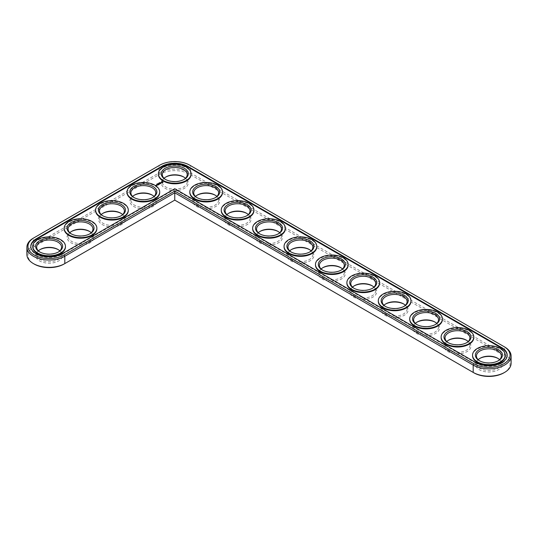 <?xml version="1.0" encoding="UTF-8"?>
<svg xmlns="http://www.w3.org/2000/svg" width="538" height="538" viewBox="0 0 538 538"><rect width="100%" height="100%" fill="white"/><g stroke="black" fill="none" stroke-linecap="round" stroke-linejoin="round"><path stroke-width="0.4" stroke-dasharray="2.69 2.02" d="M64.062 264.03L174.763 200.123L473.938 372.847M503.844 372.847A21.143 12.206 0 0 0 503.837 355.578L189.712 174.225A21.143 12.206 0 0 0 159.813 174.225L34.163 246.767A21.143 12.206 0 0 0 34.156 264.03M165.603 177.123A13.504 7.794 0 0 0 165.213 177.338A13.504 7.794 0 0 0 165.213 188.367A13.504 7.794 0 0 0 184.312 188.367A13.504 7.794 0 0 0 184.312 177.338A13.504 7.794 0 0 0 183.922 177.123M197.016 195.26A13.504 7.794 0 0 0 196.626 195.476A13.504 7.794 0 0 0 196.626 206.505A13.504 7.794 0 0 0 215.725 206.505A13.504 7.794 0 0 0 215.725 195.476A13.504 7.794 0 0 0 215.334 195.26M228.428 213.398A13.504 7.794 0 0 0 228.038 213.613A13.504 7.794 0 0 0 228.038 224.642A13.504 7.794 0 0 0 247.137 224.642A13.504 7.794 0 0 0 247.137 213.613A13.504 7.794 0 0 0 246.747 213.398M134.191 195.26A13.504 7.794 0 0 0 133.801 195.476A13.504 7.794 0 0 0 133.801 206.505A13.504 7.794 0 0 0 152.9 206.505A13.504 7.794 0 0 0 152.9 195.476A13.504 7.794 0 0 0 152.51 195.26M259.841 231.528A13.504 7.794 0 0 0 259.45 231.75A13.504 7.794 0 0 0 259.45 242.773A13.504 7.794 0 0 0 278.549 242.773A13.504 7.794 0 0 0 278.549 231.75A13.504 7.794 0 0 0 278.159 231.528M291.253 249.666A13.504 7.794 0 0 0 290.863 249.888A13.504 7.794 0 0 0 290.863 260.91A13.504 7.794 0 0 0 309.962 260.91A13.504 7.794 0 0 0 309.962 249.888A13.504 7.794 0 0 0 309.572 249.666M102.778 213.398A13.504 7.794 0 0 0 102.388 213.613A13.504 7.794 0 0 0 102.388 224.642A13.504 7.794 0 0 0 121.487 224.642A13.504 7.794 0 0 0 121.487 213.613A13.504 7.794 0 0 0 121.097 213.398M71.366 231.528A13.504 7.794 0 0 0 70.976 231.75A13.504 7.794 0 0 0 70.976 242.773A13.504 7.794 0 0 0 90.075 242.773A13.504 7.794 0 0 0 90.075 231.75A13.504 7.794 0 0 0 89.685 231.528M39.953 249.666A13.504 7.794 0 0 0 39.563 249.888A13.504 7.794 0 0 0 39.563 260.91A13.504 7.794 0 0 0 58.662 260.91A13.504 7.794 0 0 0 58.662 249.888A13.504 7.794 0 0 0 58.272 249.666M322.666 267.803A13.504 7.794 0 0 0 322.275 268.018A13.504 7.794 0 0 0 322.275 279.047A13.504 7.794 0 0 0 341.374 279.047A13.504 7.794 0 0 0 341.374 268.018A13.504 7.794 0 0 0 340.984 267.803M354.078 285.94A13.504 7.794 0 0 0 353.688 286.155A13.504 7.794 0 0 0 353.688 297.184A13.504 7.794 0 0 0 372.787 297.184A13.504 7.794 0 0 0 372.787 286.155A13.504 7.794 0 0 0 372.397 285.94M385.49 304.078A13.504 7.794 0 0 0 385.1 304.293A13.504 7.794 0 0 0 385.1 315.322A13.504 7.794 0 0 0 404.199 315.322A13.504 7.794 0 0 0 404.199 304.293A13.504 7.794 0 0 0 403.809 304.078M416.903 322.208A13.504 7.794 0 0 0 416.513 322.43A13.504 7.794 0 0 0 416.513 333.452A13.504 7.794 0 0 0 435.612 333.452A13.504 7.794 0 0 0 435.612 322.43A13.504 7.794 0 0 0 435.222 322.208M448.315 340.346A13.504 7.794 0 0 0 447.925 340.567A13.504 7.794 0 0 0 447.925 351.59A13.504 7.794 0 0 0 467.024 351.59A13.504 7.794 0 0 0 467.024 340.567A13.504 7.794 0 0 0 466.634 340.346M479.728 358.483A13.504 7.794 0 0 0 479.338 358.698A13.504 7.794 0 0 0 479.338 369.727A13.504 7.794 0 0 0 498.437 369.727A13.504 7.794 0 0 0 498.437 358.698A13.504 7.794 0 0 0 498.047 358.483M511.1 363.345A22.213 12.825 0 0 0 504.597 354.273L190.465 172.913A22.213 12.825 0 0 0 159.053 172.913L33.403 245.463A22.213 12.825 0 0 0 26.9 254.528M164.063 178.32A12.441 7.182 0 0 0 162.321 181.985A12.441 7.182 0 0 0 165.966 187.063A12.441 7.182 0 0 0 179.524 188.616A12.441 7.182 0 0 0 187.204 181.985A12.441 7.182 0 0 0 185.462 178.32M195.476 196.457A12.441 7.182 0 0 0 193.734 200.123A12.441 7.182 0 0 0 197.379 205.2A12.441 7.182 0 0 0 210.936 206.753A12.441 7.182 0 0 0 218.616 200.123A12.441 7.182 0 0 0 216.875 196.457M226.888 214.595A12.441 7.182 0 0 0 225.146 218.253A12.441 7.182 0 0 0 228.791 223.337A12.441 7.182 0 0 0 242.349 224.891A12.441 7.182 0 0 0 250.029 218.253A12.441 7.182 0 0 0 248.287 214.595M132.651 196.457A12.441 7.182 0 0 0 130.909 200.123A12.441 7.182 0 0 0 134.554 205.2A12.441 7.182 0 0 0 148.111 206.753A12.441 7.182 0 0 0 155.791 200.123A12.441 7.182 0 0 0 154.05 196.457M258.301 232.725A12.441 7.182 0 0 0 256.559 236.39A12.441 7.182 0 0 0 260.204 241.468A12.441 7.182 0 0 0 273.761 243.028A12.441 7.182 0 0 0 281.441 236.39A12.441 7.182 0 0 0 279.699 232.725M289.713 250.863A12.441 7.182 0 0 0 287.971 254.528A12.441 7.182 0 0 0 291.616 259.605A12.441 7.182 0 0 0 305.174 261.165A12.441 7.182 0 0 0 312.854 254.528A12.441 7.182 0 0 0 311.112 250.863M101.238 214.595A12.441 7.182 0 0 0 99.496 218.253A12.441 7.182 0 0 0 103.141 223.337A12.441 7.182 0 0 0 116.699 224.891A12.441 7.182 0 0 0 124.379 218.253A12.441 7.182 0 0 0 122.637 214.595M69.826 232.725A12.441 7.182 0 0 0 68.084 236.39A12.441 7.182 0 0 0 71.729 241.468A12.441 7.182 0 0 0 85.286 243.028A12.441 7.182 0 0 0 92.966 236.39A12.441 7.182 0 0 0 91.225 232.725M38.413 250.863A12.441 7.182 0 0 0 36.671 254.528A12.441 7.182 0 0 0 40.316 259.605A12.441 7.182 0 0 0 53.874 261.165A12.441 7.182 0 0 0 61.554 254.528A12.441 7.182 0 0 0 59.812 250.863M321.125 269A12.441 7.182 0 0 0 319.384 272.665A12.441 7.182 0 0 0 323.029 277.743A12.441 7.182 0 0 0 336.586 279.296A12.441 7.182 0 0 0 344.266 272.665A12.441 7.182 0 0 0 342.524 269M352.538 287.137A12.441 7.182 0 0 0 350.796 290.802A12.441 7.182 0 0 0 354.441 295.88A12.441 7.182 0 0 0 367.999 297.433A12.441 7.182 0 0 0 375.679 290.802A12.441 7.182 0 0 0 373.937 287.137M383.95 305.275A12.441 7.182 0 0 0 382.209 308.933A12.441 7.182 0 0 0 385.854 314.01A12.441 7.182 0 0 0 399.411 315.571A12.441 7.182 0 0 0 407.091 308.933A12.441 7.182 0 0 0 405.349 305.275M415.363 323.405A12.441 7.182 0 0 0 413.621 327.07A12.441 7.182 0 0 0 417.266 332.148A12.441 7.182 0 0 0 430.824 333.708A12.441 7.182 0 0 0 438.504 327.07A12.441 7.182 0 0 0 436.762 323.405M446.775 341.543A12.441 7.182 0 0 0 445.034 345.208A12.441 7.182 0 0 0 448.679 350.285A12.441 7.182 0 0 0 462.236 351.839A12.441 7.182 0 0 0 469.916 345.208A12.441 7.182 0 0 0 468.174 341.543M478.188 359.68A12.441 7.182 0 0 0 476.446 363.345A12.441 7.182 0 0 0 480.091 368.422A12.441 7.182 0 0 0 493.649 369.976A12.441 7.182 0 0 0 501.329 363.345A12.441 7.182 0 0 0 499.587 359.68M503.837 355.578L504.597 354.273L504.597 346.949L190.465 165.59A22.213 12.825 0 0 0 159.053 165.59L33.403 238.132L33.403 245.463L34.163 246.767M183.922 179.517A12.441 7.182 180 0 1 183.559 179.732A12.441 7.182 180 0 1 165.966 179.732L165.966 179.732A12.441 7.182 180 0 1 165.603 179.517M190.465 165.59L189.712 165.153L190.465 165.59L190.465 172.913L189.712 174.225M159.053 165.59L159.813 165.153L159.053 165.59L159.053 172.913L159.813 174.225M165.966 179.732L165.213 179.302L165.966 179.732M475.948 362.619L475.948 363.197A18.305 10.565 0 0 0 495.895 365.49A18.305 10.565 0 0 0 507.193 355.726A18.305 10.565 0 0 0 507.186 355.436M30.814 246.619A18.305 10.565 0 0 0 30.807 246.908A18.305 10.565 0 0 0 42.105 256.673A18.305 10.565 0 0 0 62.052 254.38L174.763 189.309L174.763 188.73M475.948 363.197L174.763 189.309M158.414 174.366A16.348 9.435 180 0 1 174.763 164.931A16.348 9.435 180 0 1 191.111 174.366M189.827 192.503A16.348 9.435 180 0 1 206.175 183.061A16.348 9.435 180 0 1 222.524 192.503M221.239 210.64A16.348 9.435 180 0 1 237.588 201.199A16.348 9.435 180 0 1 253.936 210.64M127.002 192.503A16.348 9.435 180 0 1 143.35 183.061A16.348 9.435 180 0 1 159.699 192.503M95.589 210.64A16.348 9.435 180 0 1 111.938 201.199A16.348 9.435 180 0 1 128.286 210.64M252.652 228.778A16.348 9.435 180 0 1 269 219.336A16.348 9.435 180 0 1 285.348 228.778M284.064 246.908A16.348 9.435 180 0 1 300.412 237.473A16.348 9.435 180 0 1 316.761 246.908M64.177 228.778A16.348 9.435 180 0 1 80.525 219.336A16.348 9.435 180 0 1 96.874 228.778M32.764 246.908A16.348 9.435 180 0 1 49.113 237.473A16.348 9.435 180 0 1 65.461 246.908M315.476 265.046A16.348 9.435 180 0 1 331.825 255.611A16.348 9.435 180 0 1 348.173 265.046M346.889 283.183A16.348 9.435 180 0 1 363.237 273.741A16.348 9.435 180 0 1 379.586 283.183M378.301 301.32A16.348 9.435 180 0 1 394.65 291.878A16.348 9.435 180 0 1 410.998 301.32M409.714 319.451A16.348 9.435 180 0 1 426.062 310.016A16.348 9.435 180 0 1 442.411 319.451M441.126 337.588A16.348 9.435 180 0 1 457.475 328.153A16.348 9.435 180 0 1 473.823 337.588M472.539 355.726A16.348 9.435 180 0 1 488.887 346.29A16.348 9.435 180 0 1 505.236 355.726M215.334 197.654A12.441 7.182 180 0 1 214.971 197.87A12.441 7.182 180 0 1 197.379 197.87L196.626 197.433L197.379 197.87A12.441 7.182 180 0 1 197.016 197.654M246.747 215.792A12.441 7.182 180 0 1 246.384 216.007A12.441 7.182 180 0 1 228.791 216.007L228.038 215.57L228.791 216.007A12.441 7.182 180 0 1 228.428 215.792M152.51 197.654A12.441 7.182 180 0 1 152.146 197.87A12.441 7.182 180 0 1 134.554 197.87L133.801 197.433L134.554 197.87A12.441 7.182 180 0 1 134.191 197.654M278.159 233.922A12.441 7.182 180 0 1 277.796 234.144A12.441 7.182 180 0 1 260.204 234.144L259.45 233.707L260.204 234.144A12.441 7.182 180 0 1 259.841 233.922M309.572 252.06A12.441 7.182 180 0 1 309.209 252.282A12.441 7.182 180 0 1 291.616 252.282L290.863 251.845L291.616 252.282A12.441 7.182 180 0 1 291.253 252.06M121.097 215.792A12.441 7.182 180 0 1 120.734 216.007A12.441 7.182 180 0 1 103.141 216.007L102.388 215.57L103.141 216.007A12.441 7.182 180 0 1 102.778 215.792M89.685 233.922A12.441 7.182 180 0 1 89.321 234.144A12.441 7.182 180 0 1 71.729 234.144L70.976 233.707L71.729 234.144A12.441 7.182 180 0 1 71.366 233.922M58.272 252.06A12.441 7.182 180 0 1 57.909 252.282A12.441 7.182 180 0 1 40.316 252.282L39.563 251.845L40.316 252.282A12.441 7.182 180 0 1 39.953 252.06M340.984 270.197A12.441 7.182 180 0 1 340.621 270.412A12.441 7.182 180 0 1 323.029 270.412L322.275 269.982L323.029 270.412A12.441 7.182 180 0 1 322.666 270.197M372.397 288.334A12.441 7.182 180 0 1 372.034 288.55A12.441 7.182 180 0 1 354.441 288.55L353.688 288.112L354.441 288.55A12.441 7.182 180 0 1 354.078 288.334M403.809 306.472A12.441 7.182 180 0 1 403.446 306.687A12.441 7.182 180 0 1 385.854 306.687L385.1 306.25L385.854 306.687A12.441 7.182 180 0 1 385.49 306.472M435.222 324.602A12.441 7.182 180 0 1 434.859 324.824A12.441 7.182 180 0 1 417.266 324.824L416.513 324.387L417.266 324.824A12.441 7.182 180 0 1 416.903 324.602M466.634 342.74A12.441 7.182 180 0 1 466.271 342.955A12.441 7.182 180 0 1 448.679 342.955L447.925 342.524L448.679 342.955A12.441 7.182 180 0 1 448.315 342.74M498.047 360.877A12.441 7.182 180 0 1 497.684 361.092A12.441 7.182 180 0 1 480.091 361.092L479.338 360.662L480.091 361.092A12.441 7.182 180 0 1 479.728 360.877M163.054 182.375L162.611 182.779L161.501 182.436M163.054 181.958L162.953 182.315M159.752 182.698L160.116 182.705L159.752 182.557M160.001 182.523L159.551 182.712L159.914 182.873M161.582 182.839L161.118 183.27L161.353 182.947L160.62 182.873M160.795 182.954L161.38 182.873M161.05 183.102L160.606 183.66L160.142 183.128L160.721 183.418M158.67 183.337L158.246 183.465L158.824 183.498M160.425 183.72L159.356 183.626L160.425 183.761M159.295 184.245L158.596 184.07L159.147 184.299L159.053 183.949M159.773 183.969L159.134 184.023M159.214 183.653L159.611 183.935M159.134 183.956L159.826 184.063M159.611 184.023L159.14 183.754M157.943 183.673L157.526 183.882L157.93 183.922M157.002 184.063L157.002 184.521M158.67 184.635L158.629 184.272M158.468 184.843L157.782 184.541L158.468 184.89M157.849 185.106L157.157 184.897L157.809 184.742M156.551 185.502L156.181 185.859L155.778 185.529M162.684 182.315L161.81 182.315M62.052 253.801L62.052 254.38M165.966 176.908L165.213 177.338M183.559 176.908L184.312 177.338M197.379 195.045L196.626 195.476M214.971 195.045L215.725 195.476M228.791 213.176L228.038 213.613M246.384 213.176L247.137 213.613M134.554 195.045L133.801 195.476M152.146 195.045L152.9 195.476M260.204 231.313L259.45 231.75M277.796 231.313L278.549 231.75M291.616 249.45L290.863 249.888M309.209 249.45L309.962 249.888M103.141 213.176L102.388 213.613M120.734 213.176L121.487 213.613M71.729 231.313L70.976 231.75M89.321 231.313L90.075 231.75M40.316 249.45L39.563 249.888M57.909 249.45L58.662 249.888M323.029 267.588L322.275 268.018M340.621 267.588L341.374 268.018M354.441 285.718L353.688 286.155M372.034 285.718L372.787 286.155M385.854 303.856L385.1 304.293M403.446 303.856L404.199 304.293M417.266 321.993L416.513 322.43M434.859 321.993L435.612 322.43M448.679 340.13L447.925 340.567M466.271 340.13L467.024 340.567M480.091 358.268L479.338 358.698M497.684 358.268L498.437 358.698M187.204 181.985L187.204 174.655M162.321 181.985L162.321 174.655M183.559 179.732L184.312 179.302M507.193 355.726L507.193 355.147M30.807 246.908L30.807 246.33M214.971 197.87L215.725 197.433M246.384 216.007L247.137 215.57M152.146 197.87L152.9 197.433M277.796 234.144L278.549 233.707M309.209 252.282L309.962 251.845M120.734 216.007L121.487 215.57M89.321 234.144L90.075 233.707M57.909 252.282L58.662 251.845M340.621 270.412L341.374 269.982M372.034 288.55L372.787 288.112M403.446 306.687L404.199 306.25M434.859 324.824L435.612 324.387M466.271 342.955L467.024 342.524M497.684 361.092L498.437 360.662M218.616 200.123L218.616 192.792M193.734 200.123L193.734 192.792M250.029 218.253L250.029 210.93M225.146 218.253L225.146 210.93M155.791 200.123L155.791 192.792M130.909 200.123L130.909 192.792M281.441 236.39L281.441 229.067M256.559 236.39L256.559 229.067M312.854 254.528L312.854 247.198M287.971 254.528L287.971 247.198M124.379 218.253L124.379 210.93M99.496 218.253L99.496 210.93M92.966 236.39L92.966 229.067M68.084 236.39L68.084 229.067M61.554 254.528L61.554 247.198M36.671 254.528L36.671 247.198M344.266 272.665L344.266 265.335M319.384 272.665L319.384 265.335M375.679 290.802L375.679 283.472M350.796 290.802L350.796 283.472M407.091 308.933L407.091 301.61M382.209 308.933L382.209 301.61M438.504 327.07L438.504 319.747M413.621 327.07L413.621 319.747M469.916 345.208L469.916 337.877M445.034 345.208L445.034 337.877M501.329 363.345L501.329 356.015M476.446 363.345L476.446 356.015"/><path stroke-width="0.81" d="M33.403 238.132L34.163 237.695L33.403 238.132A22.213 12.825 0 0 0 26.9 247.198L26.9 254.528A22.213 12.825 0 0 0 33.403 263.593A22.213 12.825 0 0 0 64.816 263.593L174.763 200.123L473.938 372.847A21.143 12.206 0 0 0 503.844 372.847L504.597 372.41A22.213 12.825 0 0 0 511.1 363.345L511.1 356.015A22.213 12.825 0 0 0 504.597 346.949L503.837 346.512A21.143 12.206 0 0 0 503.837 346.512L189.712 165.153A21.143 12.206 0 0 0 159.813 165.153L34.163 237.695A21.143 12.206 0 0 0 34.156 237.695A21.143 12.206 0 0 0 34.163 254.965A21.143 12.206 0 0 0 64.062 254.965L174.763 191.051L473.938 363.775A21.143 12.206 0 0 0 503.837 363.775A21.143 12.206 0 0 0 503.844 346.512L504.597 346.949M33.403 263.593L34.156 264.03A21.143 12.206 0 0 0 64.062 264.03L64.816 263.593L64.062 264.03M183.922 177.123A13.504 7.794 0 0 0 165.603 177.123M215.334 195.26A13.504 7.794 0 0 0 197.016 195.26M246.747 213.398A13.504 7.794 0 0 0 228.428 213.398M152.51 195.26A13.504 7.794 0 0 0 134.191 195.26M278.159 231.528A13.504 7.794 0 0 0 259.841 231.528M309.572 249.666A13.504 7.794 0 0 0 291.253 249.666M121.097 213.398A13.504 7.794 0 0 0 102.778 213.398M89.685 231.528A13.504 7.794 0 0 0 71.366 231.528M58.272 249.666A13.504 7.794 0 0 0 39.953 249.666M340.984 267.803A13.504 7.794 0 0 0 322.666 267.803M372.397 285.94A13.504 7.794 0 0 0 354.078 285.94M403.809 304.078A13.504 7.794 0 0 0 385.49 304.078M435.222 322.208A13.504 7.794 0 0 0 416.903 322.208M466.634 340.346A13.504 7.794 0 0 0 448.315 340.346M498.047 358.483A13.504 7.794 0 0 0 479.728 358.483M473.938 372.847L473.184 372.41A22.213 12.825 0 0 0 504.597 372.41M185.462 178.32A12.441 7.182 0 0 0 183.559 176.908A12.441 7.182 0 0 0 165.966 176.908A12.441 7.182 0 0 0 164.063 178.32M216.875 196.457A12.441 7.182 0 0 0 214.971 195.045A12.441 7.182 0 0 0 197.379 195.045A12.441 7.182 0 0 0 195.476 196.457M248.287 214.595A12.441 7.182 0 0 0 246.384 213.176A12.441 7.182 0 0 0 228.791 213.176A12.441 7.182 0 0 0 226.888 214.595M154.05 196.457A12.441 7.182 0 0 0 152.146 195.045A12.441 7.182 0 0 0 134.554 195.045A12.441 7.182 0 0 0 132.651 196.457M279.699 232.725A12.441 7.182 0 0 0 277.796 231.313A12.441 7.182 0 0 0 260.204 231.313A12.441 7.182 0 0 0 258.301 232.725M311.112 250.863A12.441 7.182 0 0 0 309.209 249.45A12.441 7.182 0 0 0 291.616 249.45A12.441 7.182 0 0 0 289.713 250.863M122.637 214.595A12.441 7.182 0 0 0 120.734 213.176A12.441 7.182 0 0 0 103.141 213.176A12.441 7.182 0 0 0 101.238 214.595M91.225 232.725A12.441 7.182 0 0 0 89.321 231.313A12.441 7.182 0 0 0 71.729 231.313A12.441 7.182 0 0 0 69.826 232.725M59.812 250.863A12.441 7.182 0 0 0 57.909 249.45A12.441 7.182 0 0 0 40.316 249.45A12.441 7.182 0 0 0 38.413 250.863M342.524 269A12.441 7.182 0 0 0 340.621 267.588A12.441 7.182 0 0 0 323.029 267.588A12.441 7.182 0 0 0 321.125 269M373.937 287.137A12.441 7.182 0 0 0 372.034 285.718A12.441 7.182 0 0 0 354.441 285.718A12.441 7.182 0 0 0 352.538 287.137M405.349 305.275A12.441 7.182 0 0 0 403.446 303.856A12.441 7.182 0 0 0 385.854 303.856A12.441 7.182 0 0 0 383.95 305.275M436.762 323.405A12.441 7.182 0 0 0 434.859 321.993A12.441 7.182 0 0 0 417.266 321.993A12.441 7.182 0 0 0 415.363 323.405M468.174 341.543A12.441 7.182 0 0 0 466.271 340.13A12.441 7.182 0 0 0 448.679 340.13A12.441 7.182 0 0 0 446.775 341.543M499.587 359.68A12.441 7.182 0 0 0 497.684 358.268A12.441 7.182 0 0 0 480.091 358.268A12.441 7.182 0 0 0 478.188 359.68M174.763 200.123L174.763 192.792L473.184 365.087A22.213 12.825 0 0 0 497.388 367.864A22.213 12.825 0 0 0 511.1 356.015M26.9 247.198A22.213 12.825 0 0 0 40.612 259.047A22.213 12.825 0 0 0 64.816 256.27L174.763 192.792L174.763 191.051M165.603 179.517A12.441 7.182 180 0 1 162.321 174.655A12.441 7.182 180 0 1 174.763 167.473A12.441 7.182 180 0 1 187.204 174.655A12.441 7.182 180 0 1 183.922 179.517M165.213 179.302L165.213 179.302A13.504 7.794 180 0 1 165.213 168.273A13.504 7.794 180 0 1 184.312 168.273A13.504 7.794 180 0 1 184.312 179.302A13.504 7.794 180 0 1 165.213 179.302M475.948 362.619A18.305 10.565 0 0 0 495.895 364.905A18.305 10.565 0 0 0 507.193 355.147A18.305 10.565 0 0 0 501.833 347.676L187.701 166.316A18.305 10.565 0 0 0 161.824 166.316L36.167 238.859A18.305 10.565 0 0 0 30.807 246.33A18.305 10.565 0 0 0 42.105 256.095A18.305 10.565 0 0 0 62.052 253.801L174.763 188.73L475.948 362.619M163.202 180.459A16.348 9.435 180 0 1 158.414 173.787A16.348 9.435 180 0 1 174.763 164.346A16.348 9.435 180 0 1 191.111 173.787A16.348 9.435 180 0 1 181.017 182.51A16.348 9.435 180 0 1 163.202 180.459M507.186 355.436A18.305 10.565 0 0 0 501.833 348.254L187.701 166.894A18.305 10.565 0 0 0 161.824 166.894L36.167 239.437A18.305 10.565 0 0 0 30.814 246.619M191.111 173.787L191.111 174.366A16.348 9.435 180 0 1 181.017 183.088A16.348 9.435 180 0 1 163.202 181.044A16.348 9.435 180 0 1 158.414 174.366L158.414 173.787M163.054 182.375L162.611 181.703L161.44 181.958L161.884 182.631L163.054 182.375M159.725 182.53L160.169 182.557L159.719 182.51M161.582 182.839L160.566 182.846L161.582 182.839M160.983 183.202L160.142 182.987L160.526 183.512L160.983 183.297M158.811 183.001L159.127 183.182L158.683 183.283M160.425 183.619L159.356 183.438L160.425 183.572M159.134 183.875L159.826 183.915L158.596 183.882L159.248 184.278M157.923 183.848L157.526 183.74L157.923 183.989M157.392 184.151L157.002 184.063L157.392 184.191M156.713 184.231L157.109 184.339L156.76 184.171M158.67 184.635L159.046 184.366L158.36 184.016L158.932 184.393L158.67 184.635M158.468 184.749L157.782 184.346L158.468 184.702M157.849 185.106L158.226 184.843L157.614 184.487L157.157 184.709L157.883 184.729L157.849 185.106M156.504 185.133L157.109 185.18L156.504 185.085M156.403 185.583L155.69 185.435L156.403 185.583M156.74 185.388L156.356 185.173L156.74 185.388M222.524 191.925L222.524 192.503A16.348 9.435 180 0 1 212.429 201.225A16.348 9.435 180 0 1 194.615 199.174A16.348 9.435 180 0 1 189.827 192.503L189.827 191.925A16.348 9.435 180 0 1 206.175 182.483A16.348 9.435 180 0 1 222.524 191.925A16.348 9.435 180 0 1 212.429 200.64A16.348 9.435 180 0 1 194.615 198.596A16.348 9.435 180 0 1 189.827 191.925M253.936 210.055L253.936 210.64A16.348 9.435 180 0 1 243.842 219.356A16.348 9.435 180 0 1 226.027 217.312A16.348 9.435 180 0 1 221.239 210.64L221.239 210.055A16.348 9.435 180 0 1 237.588 200.62A16.348 9.435 180 0 1 253.936 210.055A16.348 9.435 180 0 1 243.842 218.778A16.348 9.435 180 0 1 226.027 216.733A16.348 9.435 180 0 1 221.239 210.055M159.699 191.925L159.699 192.503A16.348 9.435 180 0 1 149.604 201.225A16.348 9.435 180 0 1 131.79 199.174A16.348 9.435 180 0 1 127.002 192.503L127.002 191.925A16.348 9.435 180 0 1 143.35 182.483A16.348 9.435 180 0 1 159.699 191.925A16.348 9.435 180 0 1 149.604 200.64A16.348 9.435 180 0 1 131.79 198.596A16.348 9.435 180 0 1 127.002 191.925M128.286 210.055L128.286 210.64A16.348 9.435 180 0 1 118.192 219.356A16.348 9.435 180 0 1 100.377 217.312A16.348 9.435 180 0 1 95.589 210.64L95.589 210.055A16.348 9.435 180 0 1 111.938 200.62A16.348 9.435 180 0 1 128.286 210.055A16.348 9.435 180 0 1 118.192 218.778A16.348 9.435 180 0 1 100.377 216.733A16.348 9.435 180 0 1 95.589 210.055M285.348 228.193L285.348 228.778A16.348 9.435 180 0 1 275.254 237.493A16.348 9.435 180 0 1 257.44 235.449A16.348 9.435 180 0 1 252.652 228.778L252.652 228.193A16.348 9.435 180 0 1 269 218.758A16.348 9.435 180 0 1 285.348 228.193A16.348 9.435 180 0 1 275.254 236.915A16.348 9.435 180 0 1 257.44 234.871A16.348 9.435 180 0 1 252.652 228.193M316.761 246.33L316.761 246.908A16.348 9.435 180 0 1 306.667 255.631A16.348 9.435 180 0 1 288.852 253.586A16.348 9.435 180 0 1 284.064 246.908L284.064 246.33A16.348 9.435 180 0 1 300.412 236.895A16.348 9.435 180 0 1 316.761 246.33A16.348 9.435 180 0 1 306.667 255.052A16.348 9.435 180 0 1 288.852 253.001A16.348 9.435 180 0 1 284.064 246.33M96.874 228.193L96.874 228.778A16.348 9.435 180 0 1 86.779 237.493A16.348 9.435 180 0 1 68.965 235.449A16.348 9.435 180 0 1 64.177 228.778L64.177 228.193A16.348 9.435 180 0 1 80.525 218.758A16.348 9.435 180 0 1 96.874 228.193A16.348 9.435 180 0 1 86.779 236.915A16.348 9.435 180 0 1 68.965 234.871A16.348 9.435 180 0 1 64.177 228.193M65.461 246.33L65.461 246.908A16.348 9.435 180 0 1 55.367 255.631A16.348 9.435 180 0 1 37.552 253.586A16.348 9.435 180 0 1 32.764 246.908L32.764 246.33A16.348 9.435 180 0 1 49.113 236.895A16.348 9.435 180 0 1 65.461 246.33A16.348 9.435 180 0 1 55.367 255.052A16.348 9.435 180 0 1 37.552 253.001A16.348 9.435 180 0 1 32.764 246.33M348.173 264.467L348.173 265.046A16.348 9.435 180 0 1 338.079 273.768A16.348 9.435 180 0 1 320.265 271.724A16.348 9.435 180 0 1 315.476 265.046L315.476 264.467A16.348 9.435 180 0 1 331.825 255.025A16.348 9.435 180 0 1 348.173 264.467A16.348 9.435 180 0 1 338.079 273.183A16.348 9.435 180 0 1 320.265 271.139A16.348 9.435 180 0 1 315.476 264.467M379.586 282.605L379.586 283.183A16.348 9.435 180 0 1 369.492 291.905A16.348 9.435 180 0 1 351.677 289.854A16.348 9.435 180 0 1 346.889 283.183L346.889 282.605A16.348 9.435 180 0 1 363.237 273.163A16.348 9.435 180 0 1 379.586 282.605A16.348 9.435 180 0 1 369.492 291.32A16.348 9.435 180 0 1 351.677 289.276A16.348 9.435 180 0 1 346.889 282.605M410.998 300.735L410.998 301.32A16.348 9.435 180 0 1 400.904 310.036A16.348 9.435 180 0 1 383.09 307.992A16.348 9.435 180 0 1 378.301 301.32L378.301 300.735A16.348 9.435 180 0 1 394.65 291.3A16.348 9.435 180 0 1 410.998 300.735A16.348 9.435 180 0 1 400.904 309.458A16.348 9.435 180 0 1 383.09 307.413A16.348 9.435 180 0 1 378.301 300.735M442.411 318.873L442.411 319.451A16.348 9.435 180 0 1 432.317 328.173A16.348 9.435 180 0 1 414.502 326.129A16.348 9.435 180 0 1 409.714 319.451L409.714 318.873A16.348 9.435 180 0 1 426.062 309.437A16.348 9.435 180 0 1 442.411 318.873A16.348 9.435 180 0 1 432.317 327.595A16.348 9.435 180 0 1 414.502 325.551A16.348 9.435 180 0 1 409.714 318.873M473.823 337.01L473.823 337.588A16.348 9.435 180 0 1 463.729 346.311A16.348 9.435 180 0 1 445.915 344.266A16.348 9.435 180 0 1 441.126 337.588L441.126 337.01A16.348 9.435 180 0 1 457.475 327.568A16.348 9.435 180 0 1 473.823 337.01A16.348 9.435 180 0 1 463.729 345.732A16.348 9.435 180 0 1 445.915 343.681A16.348 9.435 180 0 1 441.126 337.01M505.236 355.147L505.236 355.726A16.348 9.435 180 0 1 495.142 364.448A16.348 9.435 180 0 1 477.327 362.397A16.348 9.435 180 0 1 472.539 355.726L472.539 355.147A16.348 9.435 180 0 1 488.887 345.705A16.348 9.435 180 0 1 505.236 355.147A16.348 9.435 180 0 1 495.142 363.863A16.348 9.435 180 0 1 477.327 361.818A16.348 9.435 180 0 1 472.539 355.147M196.626 197.433L196.626 197.433A13.504 7.794 180 0 1 196.626 186.41A13.504 7.794 180 0 1 215.725 186.41A13.504 7.794 180 0 1 215.725 197.433A13.504 7.794 180 0 1 196.626 197.433M197.016 197.654A12.441 7.182 180 0 1 193.734 192.792A12.441 7.182 180 0 1 206.175 185.61A12.441 7.182 180 0 1 218.616 192.792A12.441 7.182 180 0 1 215.334 197.654M228.038 215.57L228.038 215.57A13.504 7.794 180 0 1 228.038 204.548A13.504 7.794 180 0 1 247.137 204.548A13.504 7.794 180 0 1 247.137 215.57A13.504 7.794 180 0 1 228.038 215.57M228.428 215.792A12.441 7.182 180 0 1 225.146 210.93A12.441 7.182 180 0 1 237.588 203.747A12.441 7.182 180 0 1 250.029 210.93A12.441 7.182 180 0 1 246.747 215.792M133.801 197.433L133.801 197.433A13.504 7.794 180 0 1 133.801 186.41A13.504 7.794 180 0 1 152.9 186.41A13.504 7.794 180 0 1 152.9 197.433A13.504 7.794 180 0 1 133.801 197.433M134.191 197.654A12.441 7.182 180 0 1 130.909 192.792A12.441 7.182 180 0 1 143.35 185.61A12.441 7.182 180 0 1 155.791 192.792A12.441 7.182 180 0 1 152.51 197.654M259.45 233.707L259.45 233.707A13.504 7.794 180 0 1 259.45 222.678A13.504 7.794 180 0 1 278.549 222.678A13.504 7.794 180 0 1 278.549 233.707A13.504 7.794 180 0 1 259.45 233.707M259.841 233.922A12.441 7.182 180 0 1 256.559 229.067A12.441 7.182 180 0 1 269 221.885A12.441 7.182 180 0 1 281.441 229.067A12.441 7.182 180 0 1 278.159 233.922M290.863 251.845L290.863 251.845A13.504 7.794 180 0 1 290.863 240.816A13.504 7.794 180 0 1 309.962 240.816A13.504 7.794 180 0 1 309.962 251.845A13.504 7.794 180 0 1 290.863 251.845M291.253 252.06A12.441 7.182 180 0 1 287.971 247.198A12.441 7.182 180 0 1 300.412 240.022A12.441 7.182 180 0 1 312.854 247.198A12.441 7.182 180 0 1 309.572 252.06M102.388 215.57L102.388 215.57A13.504 7.794 180 0 1 102.388 204.548A13.504 7.794 180 0 1 121.487 204.548A13.504 7.794 180 0 1 121.487 215.57A13.504 7.794 180 0 1 102.388 215.57M102.778 215.792A12.441 7.182 180 0 1 99.496 210.93A12.441 7.182 180 0 1 111.938 203.747A12.441 7.182 180 0 1 124.379 210.93A12.441 7.182 180 0 1 121.097 215.792M70.976 233.707L70.976 233.707A13.504 7.794 180 0 1 70.976 222.678A13.504 7.794 180 0 1 90.075 222.678A13.504 7.794 180 0 1 90.075 233.707A13.504 7.794 180 0 1 70.976 233.707M71.366 233.922A12.441 7.182 180 0 1 68.084 229.067A12.441 7.182 180 0 1 80.525 221.885A12.441 7.182 180 0 1 92.966 229.067A12.441 7.182 180 0 1 89.685 233.922M39.563 251.845L39.563 251.845A13.504 7.794 180 0 1 39.563 240.816A13.504 7.794 180 0 1 58.662 240.816A13.504 7.794 180 0 1 58.662 251.845A13.504 7.794 180 0 1 39.563 251.845M39.953 252.06A12.441 7.182 180 0 1 36.671 247.198A12.441 7.182 180 0 1 49.113 240.022A12.441 7.182 180 0 1 61.554 247.198A12.441 7.182 180 0 1 58.272 252.06M322.275 269.982L322.275 269.982A13.504 7.794 180 0 1 322.275 258.953A13.504 7.794 180 0 1 341.374 258.953A13.504 7.794 180 0 1 341.374 269.982A13.504 7.794 180 0 1 322.275 269.982M322.666 270.197A12.441 7.182 180 0 1 319.384 265.335A12.441 7.182 180 0 1 331.825 258.153A12.441 7.182 180 0 1 344.266 265.335A12.441 7.182 180 0 1 340.984 270.197M353.688 288.112L353.688 288.112A13.504 7.794 180 0 1 353.688 277.09A13.504 7.794 180 0 1 372.787 277.09A13.504 7.794 180 0 1 372.787 288.112A13.504 7.794 180 0 1 353.688 288.112M354.078 288.334A12.441 7.182 180 0 1 350.796 283.472A12.441 7.182 180 0 1 363.237 276.29A12.441 7.182 180 0 1 375.679 283.472A12.441 7.182 180 0 1 372.397 288.334M385.1 306.25L385.1 306.25A13.504 7.794 180 0 1 385.1 295.228A13.504 7.794 180 0 1 404.199 295.228A13.504 7.794 180 0 1 404.199 306.25A13.504 7.794 180 0 1 385.1 306.25M385.49 306.472A12.441 7.182 180 0 1 382.209 301.61A12.441 7.182 180 0 1 394.65 294.427A12.441 7.182 180 0 1 407.091 301.61A12.441 7.182 180 0 1 403.809 306.472M416.513 324.387L416.513 324.387A13.504 7.794 180 0 1 416.513 313.358A13.504 7.794 180 0 1 435.612 313.358A13.504 7.794 180 0 1 435.612 324.387A13.504 7.794 180 0 1 416.513 324.387M416.903 324.602A12.441 7.182 180 0 1 413.621 319.747A12.441 7.182 180 0 1 426.062 312.565A12.441 7.182 180 0 1 438.504 319.747A12.441 7.182 180 0 1 435.222 324.602M447.925 342.524L447.925 342.524A13.504 7.794 180 0 1 447.925 331.495A13.504 7.794 180 0 1 467.024 331.495A13.504 7.794 180 0 1 467.024 342.524A13.504 7.794 180 0 1 447.925 342.524M448.315 342.74A12.441 7.182 180 0 1 445.034 337.877A12.441 7.182 180 0 1 457.475 330.702A12.441 7.182 180 0 1 469.916 337.877A12.441 7.182 180 0 1 466.634 342.74M479.338 360.662L479.338 360.662A13.504 7.794 180 0 1 479.338 349.633A13.504 7.794 180 0 1 498.437 349.633A13.504 7.794 180 0 1 498.437 360.662A13.504 7.794 180 0 1 479.338 360.662M479.728 360.877A12.441 7.182 180 0 1 476.446 356.015A12.441 7.182 180 0 1 488.887 348.832A12.441 7.182 180 0 1 501.329 356.015A12.441 7.182 180 0 1 498.047 360.877M162.059 181.75L162.651 182.073L162.409 182.543L162.684 182.167M162.409 182.402L161.81 182.167L162.409 182.543M161.81 182.167L162.247 181.918M473.184 372.41L473.184 365.087L473.938 363.775M64.816 263.593L64.816 256.27L64.062 254.965M501.833 347.676L501.833 348.254M187.701 166.316L187.701 166.894M161.824 166.316L161.824 166.894M36.167 238.859L36.167 239.437"/></g></svg>
